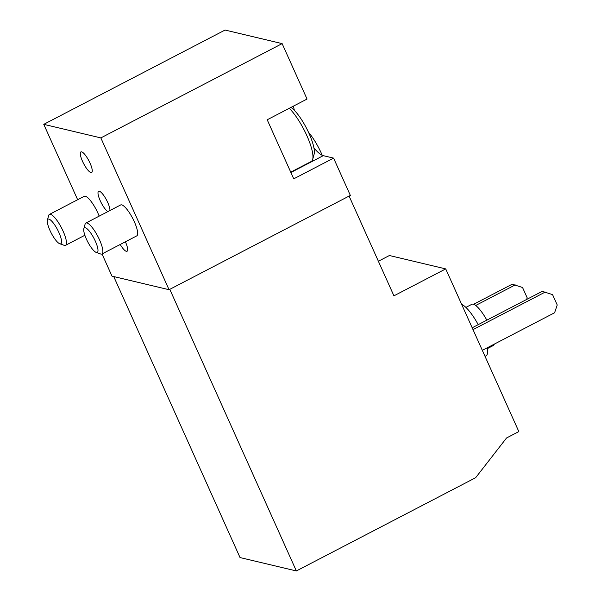 <?xml version="1.0" encoding="UTF-8"?>
<svg xmlns="http://www.w3.org/2000/svg" width="601" height="601" viewBox="0 0 601 601"><rect width="100%" height="100%" fill="white"/><g stroke="black" fill="none" stroke-linecap="round" stroke-linejoin="round"><path stroke-width="0.9" d="M169.79 289.336L296.353 570.95L240.032 557.563L113.739 276.558M296.353 570.95L475.654 477.697L506.553 437.971L518.836 431.586L445.724 268.902L389.395 255.515L378.375 261.247M445.724 268.902L393.925 295.842L349.091 196.076M333.593 158.116L293.746 178.843L280.472 149.311L267.205 119.779L307.043 99.052L282.132 43.618L100.84 137.907L169.061 289.712L350.353 195.423L333.593 158.116L323.263 155.659A33.115 8.527 62.5 0 1 313.925 147.914M282.132 43.618L225.059 30.05L43.768 124.339L77.649 199.727M102.012 253.945L111.989 276.144L169.061 289.712M322.241 155.313A27.886 7.174 -117.5 0 0 308.471 132.22M100.84 137.907L43.768 124.339M59.747 243.751A13.868 3.568 -117.5 0 0 57.591 229.8A13.868 3.568 -117.5 0 0 47.419 220.034A13.868 3.568 -117.5 0 0 49.943 230.386A13.868 3.568 -117.5 0 0 59.747 243.751L64.172 245.321A17.429 4.485 -117.5 0 0 65.524 245.328A17.429 4.485 -117.5 0 0 61.46 227.794A17.429 4.485 -117.5 0 0 49.44 214.399L84.238 196.302A17.429 4.485 62.5 0 1 85.297 196.219A17.429 4.485 62.5 0 1 99.173 216.135M85.86 223.054L120.658 204.956A17.429 4.485 62.5 0 1 121.718 204.873A17.429 4.485 62.5 0 1 133.535 220.049A17.429 4.485 62.5 0 1 136.743 235.885L101.945 253.983A17.429 4.485 -117.5 0 0 97.88 236.448A17.429 4.485 -117.5 0 0 85.86 223.054A17.429 4.485 -117.5 0 0 85.087 224.165L83.839 228.688A13.868 3.568 -117.5 0 0 86.371 239.04A13.868 3.568 -117.5 0 0 96.175 252.405A13.868 3.568 -117.5 0 0 94.019 238.462A13.868 3.568 -117.5 0 0 83.839 228.688M125.391 241.79A11.622 2.99 62.5 0 1 127.029 251.271A11.622 2.99 62.5 0 1 126.323 251.323A11.622 2.99 62.5 0 1 120.208 244.487M107.864 211.612A11.622 2.99 62.5 0 1 100.299 200.877A11.622 2.99 62.5 0 1 98.609 191.276A11.622 2.99 62.5 0 1 105.498 198.172A11.622 2.99 62.5 0 1 109.945 210.53M90.931 172.57A11.622 2.99 62.5 0 1 83.051 162.458A11.622 2.99 62.5 0 1 80.91 151.903A11.622 2.99 62.5 0 1 88.925 160.828A11.622 2.99 62.5 0 1 91.637 172.517A11.622 2.99 62.5 0 1 90.931 172.57M294.415 110.404A33.115 8.527 62.5 0 1 293.423 106.137M487.208 347.806A29.051 7.475 62.5 0 1 486.044 355.852L485.037 356.378M461.666 304.391A29.051 7.475 62.5 0 1 478.216 324.638M494.33 344.103A23.236 5.98 62.5 0 1 493.323 345.515L487.343 348.625M465.895 307.396L471.875 304.286A23.236 5.98 62.5 0 1 486.84 320.153M482.325 350.345L554.58 312.768L557.232 304.992L552.574 294.633L542.267 291.327L472.183 327.778M545.265 292.041L473.01 329.626M526.649 299.448L527.197 297.856L522.539 287.496L512.225 284.19L473.618 304.271M515.23 284.904L475.707 305.458M290.741 172.156L311.25 161.489A31.951 8.226 -117.5 0 0 312.663 159.453L314.113 154.239A27.849 7.167 -117.5 0 0 307.359 129.914A27.849 7.167 -117.5 0 0 290.937 107.429M312.663 159.453A31.951 8.226 -117.5 0 0 306.48 134.812A31.951 8.226 -117.5 0 0 289.231 108.315M96.175 252.405L100.592 253.975A17.429 4.485 -117.5 0 0 101.945 253.983M49.44 214.399A17.429 4.485 -117.5 0 0 48.666 215.511L47.419 220.034M290.899 172.495L323.263 155.659M84.869 235.261L65.524 245.328"/></g></svg>
